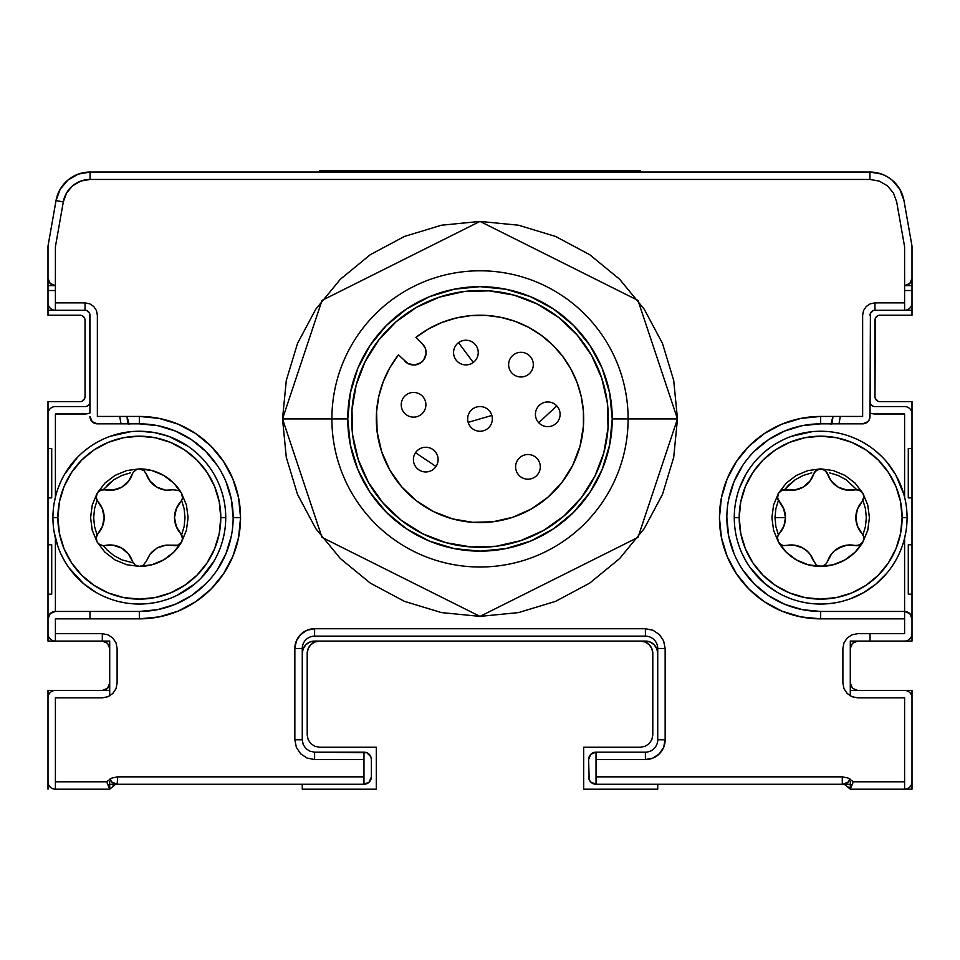 <?xml version="1.0" encoding="UTF-8"?>
<svg xmlns="http://www.w3.org/2000/svg" width="960" height="960" viewBox="0 0 960 960"><rect width="100%" height="100%" fill="white"/><g stroke="black" fill="none" stroke-linecap="round" stroke-linejoin="round"><path stroke-width="1.44" d="M55.404 285.6A7.404 7.404 0 0 1 48 278.196L50.172 283.428L55.404 285.6L48 285.6M869.94 172.044L881.76 174.132L887.22 176.676L892.152 180.132L899.868 189.324L903.972 200.604L912 246.108L903.972 200.604A34.56 34.56 0 0 0 869.94 172.044L90.06 172.044L90.06 179.448L869.94 179.448L869.94 172.044L90.06 172.044A34.56 34.56 0 0 0 56.028 200.604L60.132 189.324L67.848 180.132L78.24 174.132L90.06 172.044L90.06 179.448L80.772 181.092L72.6 185.808L66.54 193.032L63.312 201.888A27.156 27.156 0 0 1 90.06 179.448L869.94 179.448L879.228 181.092L887.4 185.808L893.46 193.032L896.688 201.888L904.596 246.756L904.596 302.88L874.968 302.88L874.968 310.284L912 310.284L904.596 310.284L904.596 302.88L874.968 302.88L870.252 303.816L866.244 306.492L863.568 310.5L862.632 315.228L862.632 416.436L820.668 416.436A101.208 101.208 0 0 0 719.448 517.644A101.208 101.208 0 0 0 820.668 618.852L904.596 618.852L904.596 538.152M912 278.196L909.828 283.428L904.596 285.6L912 285.6L904.596 285.6A7.404 7.404 0 0 0 912 278.196M832.896 416.436L830.94 424.356M129.06 424.356L127.104 416.436M48 290.532L55.404 290.532L48 290.532L48 315.228L48 290.532L48 310.284L55.404 310.284L48 310.284L48 246.108L48 290.532L55.404 290.532M80.088 315.228L48 315.228L80.088 315.228A4.932 4.932 0 0 1 85.032 320.16L85.032 396.684L85.032 320.16M85.032 396.684L84.648 398.58L85.032 396.684A4.932 4.932 0 0 1 80.088 401.628L48 401.628L80.088 401.628M48 448.524L48 401.628L48 448.524L51.708 448.524L51.708 497.892L48 497.892L51.708 497.892L51.708 448.524L48 448.524M51.708 544.8L51.708 594.168L48 594.168L48 641.076L48 594.168L51.708 594.168L51.708 544.8L48 544.8L51.708 544.8M363.972 784.248L369.216 782.088L371.388 776.844A7.404 7.404 0 0 1 363.972 784.248L117.72 784.248L363.972 784.248L363.972 776.844L117.72 776.844L117.12 784.248A7.404 7.404 0 0 1 110.028 778.992A7.404 7.404 0 0 0 117.12 784.248L114.888 784.812L109.716 789.192L109.716 784.248L117.72 784.248L109.716 784.248L109.716 789.192L55.404 789.192A7.404 7.404 0 0 1 48 781.788L48 697.848A7.404 7.404 0 0 1 55.404 690.444L102.312 690.444L107.544 688.272L109.716 683.04A7.404 7.404 0 0 1 102.312 690.444A7.404 7.404 0 0 0 109.716 683.052L109.716 648.48L107.544 643.248L102.312 641.076L48 641.076L109.716 641.076L102.312 641.076L109.716 641.076L109.716 690.444L48 690.444L109.716 690.444L109.716 641.076L109.716 695.868M48 789.192L48 690.444L48 789.192M302.268 789.192L302.268 784.248L302.268 789.192L376.32 789.192L302.268 789.192M376.32 747.228L376.32 789.192L376.32 747.228L319.548 747.228L314.82 746.28L310.812 743.604L308.136 739.608L307.2 734.88L307.2 653.412L307.2 734.88L308.136 739.608L310.812 743.604M310.812 644.688L314.82 642.012L310.812 644.688L308.136 648.696L307.2 653.412A12.348 12.348 0 0 1 319.548 641.076L314.82 642.012L319.548 641.076M649.188 644.688L651.864 648.696L649.188 644.688L645.18 642.012L640.452 641.076A12.348 12.348 0 0 1 652.8 653.412L652.8 734.88L651.864 739.608L649.188 743.604L645.18 746.28L640.452 747.228L583.68 747.228L583.68 789.192L657.732 789.192L657.732 784.248L657.732 789.192L583.68 789.192L583.68 747.228M588.612 759.564A7.404 7.404 0 0 1 596.028 752.16L590.784 754.332L588.612 759.564L589.176 779.676L590.784 782.088L596.028 784.248L850.284 784.248L850.284 789.192L912 789.192L912 690.444L850.284 690.444L850.284 641.076L912 641.076L912 594.168L908.292 594.168L908.292 544.8L912 544.8L908.292 544.8L908.292 594.168L912 594.168L912 641.076L850.284 641.076L870.036 641.076L850.284 641.076L850.284 690.444L912 690.444L912 789.192L904.596 789.192L904.596 781.788L853.356 781.788L850.284 789.192L904.596 789.192A7.404 7.404 0 0 0 912 781.788L912 697.848A7.404 7.404 0 0 0 904.596 690.444L857.688 690.444L852.456 688.272L850.284 683.04M879.912 401.628L912 401.628L912 448.524L908.292 448.524L908.292 497.892L912 497.892L908.292 497.892L908.292 448.524L912 448.524L912 401.628L879.912 401.628A4.932 4.932 0 0 1 874.968 396.684L874.968 320.16A4.932 4.932 0 0 1 879.912 315.228L912 315.228L912 290.532L904.596 290.532L912 290.532L912 310.284L912 246.108L912 290.532L904.596 290.532M878.016 401.244L875.352 398.58L874.968 396.684L875.352 318.276L878.016 315.6L879.912 315.228L912 315.228L912 290.532M127.512 421.728L126.996 416.436L128.028 423.84M652.8 653.412L651.864 648.696L652.8 653.412L652.8 734.88M94.548 526.56L97.14 535.128L94.548 526.56L93.672 517.644L94.548 508.74L97.14 500.172M103.272 489.636L113.964 479.676L121.86 475.452L130.428 472.86M783.768 508.812L777.564 498.072L778.44 493.272L786.192 483.168L796.284 475.428L808.044 470.556L820.668 468.888L833.28 470.556L845.04 475.428L855.132 483.168L862.884 493.272L863.856 496.908A7.272 7.272 0 0 0 855.048 489.804L859.164 490.104L862.884 493.272L867.756 505.032L869.412 517.644L867.756 530.268L862.884 542.028L855.132 552.12L845.04 559.872L833.28 564.744L820.668 566.4L808.044 564.744L796.284 559.872L786.192 552.12L778.44 542.028L773.568 530.268L771.912 517.644L773.568 505.032L778.44 493.272L782.172 490.104L794.172 490.164L803.064 487.188L810.108 480.96L813.732 473.952A23.556 23.556 0 0 1 786.288 489.804L794.928 490.056L784.596 489.636L788.376 485.352L795.288 479.676L803.184 475.452L811.752 472.86M829.572 472.86L838.14 475.452L846.036 479.676L856.728 489.636M866.328 517.644L865.452 508.74L862.86 500.172L865.452 508.74L866.328 517.644L865.452 526.56L862.86 535.128M875.352 398.58L874.968 396.684M878.016 315.6L879.912 315.228M833.004 416.436L831.972 423.84M81.984 315.6L84.648 318.276M84.648 398.58L81.984 401.244M649.188 743.604L645.18 746.28L640.452 747.228M596.028 784.248L850.284 784.248L850.284 789.192L845.112 784.812L842.28 784.248L842.28 776.844L596.028 776.844L596.028 784.248A7.404 7.404 0 0 1 588.612 776.844M93.672 517.644L94.548 508.74M107.04 485.352L113.964 479.676L121.86 475.452M181.524 500.172L184.128 508.74L185.004 517.644L184.128 526.56L181.524 535.128M133.116 562.884L121.86 559.836L113.964 555.612L107.04 549.936L103.272 545.652L104.952 545.496A23.556 23.556 0 0 1 132.408 561.336L128.784 554.328L121.752 548.112L112.848 545.124L104.952 545.496L113.592 545.232L102.672 545.616L98.556 543.792L97.116 542.028L96.18 537.612L98.028 533.496L96.624 535.764M778.476 535.128L775.872 526.56L774.996 517.644L775.872 508.74L778.476 500.172M784.596 489.636L795.288 479.676L803.184 475.452M85.032 310.284L55.404 310.284L85.032 310.284A4.932 4.932 0 0 1 89.964 315.228L89.964 412.932L89.592 313.332L86.916 310.656L85.032 310.284L85.032 302.88L55.404 302.88L55.404 310.284A7.404 7.404 0 0 1 48 302.88L48 246.756M89.964 611.448L89.964 618.852L89.964 611.448M302.268 653.412A12.348 12.348 0 0 1 314.604 641.076A12.348 12.348 0 0 0 302.268 653.412L303.204 648.696L305.88 644.688L309.888 642.012L314.604 641.076L645.396 641.076L314.604 641.076M645.396 641.076A12.348 12.348 0 0 1 657.732 653.412A12.348 12.348 0 0 0 645.396 641.076L650.112 642.012L654.12 644.688L656.796 648.696L657.732 653.412M842.88 784.248A7.404 7.404 0 0 0 849.972 778.992A7.404 7.404 0 0 1 842.88 784.248L848.112 782.088L849.972 778.992M48.108 245.46L56.028 200.604L48 246.108L56.028 200.604L63.312 201.888L55.404 246.756L55.404 302.88L85.032 302.88L89.748 303.816L93.756 306.492L96.432 310.5L97.368 315.228L97.368 416.436L139.332 416.436L139.332 423.84A93.804 93.804 0 0 1 233.148 517.644A93.804 93.804 0 0 1 139.332 611.448L139.332 618.852A101.208 101.208 0 0 0 240.552 517.644L233.148 517.644L240.552 517.644A101.208 101.208 0 0 0 139.332 416.436L159.084 418.38L178.068 424.14L195.564 433.488L210.9 446.076L223.488 461.412L232.848 478.908L238.608 497.904L240.552 517.644L238.608 537.396L232.848 556.38L223.488 573.876L210.9 589.212L195.564 601.8L178.068 611.148L159.084 616.908L139.332 618.852L55.404 618.852L55.404 641.076A7.404 7.404 0 0 1 48 633.672L48 618.852A7.404 7.404 0 0 1 55.404 611.448L139.332 611.448L157.632 609.648L175.236 604.308L191.448 595.644L205.668 583.98M110.028 778.992L111.888 782.088L117.12 784.248M363.972 752.16L314.604 752.16L314.604 759.564L363.972 759.564L363.972 752.16A7.404 7.404 0 0 1 371.388 759.564L370.824 756.732L366.816 752.724L314.604 752.16L309.888 751.224L305.88 748.548L303.204 744.54L302.268 739.812L302.268 648.48L302.268 739.812L294.852 739.812L294.852 648.48L302.268 648.48A12.348 12.348 0 0 1 314.604 636.132L645.396 636.132A12.348 12.348 0 0 1 657.732 648.48L657.732 739.812A12.348 12.348 0 0 1 645.396 752.16L596.028 752.16L596.028 759.564L645.396 759.564L645.396 752.16L645.396 759.564A19.752 19.752 0 0 0 665.148 739.812L657.732 739.812L665.148 739.812L665.148 648.48L657.732 648.48L657.732 739.812M850.284 695.868L850.284 641.076M870.036 641.076L870.036 633.672M904.596 497.136L904.596 413.964L874.968 413.964A12.348 12.348 0 0 1 870.036 412.932L869.472 419.268L867.864 421.668L862.632 423.84A7.404 7.404 0 0 0 870.036 416.436L870.408 313.332L873.084 310.656L874.968 310.284L904.596 310.284A7.404 7.404 0 0 0 912 302.88L912 246.756A7.404 7.404 0 0 0 911.892 245.46L903.972 200.604M840.324 416.436L838.968 423.84M121.032 423.84L119.676 416.436M850.284 788.52A7.404 7.404 0 0 1 848.112 787.02L850.524 788.628M850.284 648.48L852.456 643.248L857.688 641.076L904.596 641.076A7.404 7.404 0 0 0 912 633.672L912 413.964A7.404 7.404 0 0 0 904.596 406.56L874.968 406.56A4.932 4.932 0 0 1 870.036 401.628A4.932 4.932 0 0 0 874.968 406.56M898.248 186.78L896.412 184.392M881.76 174.132L875.94 172.572M63.588 184.392L60.132 189.324M785.376 515.4L784.308 510.3M836.352 549.324L838.248 548.112A23.556 23.556 0 0 1 847.164 545.124L857.028 545.64L861.228 543.984L862.884 542.028A48.756 48.756 0 0 1 778.44 542.028L777.504 537.612L778.104 535.404L783.612 526.848A23.556 23.556 0 0 1 779.352 533.496A23.556 23.556 0 0 0 785.484 517.644L783.612 508.44A23.556 23.556 0 0 1 784.968 522.54L785.484 517.644L774.996 517.644L785.484 517.644L784.968 522.54L785.376 519.888M857.712 526.848L863.316 535.62L863.856 538.392A7.272 7.272 0 0 0 861.972 533.496L857.712 526.848L856.356 522.54L857.712 526.848M855.048 489.804L846.408 490.056L855.048 489.804L847.152 490.164L838.26 487.188L831.216 480.96L827.592 473.952A23.556 23.556 0 0 0 855.048 489.804L858.264 489.828L861.156 491.244L863.148 493.764L863.856 496.908L861.972 501.792A7.272 7.272 0 0 0 863.856 496.908L863.316 499.668L857.424 509.148L855.84 517.644L856.356 522.54L856.356 512.76L855.84 517.644L857.424 526.14L863.376 535.764L863.856 538.392L862.884 542.028A7.272 7.272 0 0 0 863.856 538.392L862.932 541.944M783.612 526.848L784.968 522.54L783.612 526.848M777.96 499.524L779.352 501.792A23.556 23.556 0 0 1 781.884 505.128M794.568 545.184L803.064 548.112L807.048 551.004L810.108 554.328L813.732 561.348A23.556 23.556 0 0 0 786.288 545.496A7.272 7.272 0 0 1 786.276 545.496L794.172 545.124L798.576 546.108L796.128 545.46L801.084 547.08L806.46 550.476M831.468 554.016L834.264 551.004A23.556 23.556 0 0 1 834.276 551.004L836.376 549.312M809.64 553.728L816.06 564.756L818.136 565.944L822.636 566.124L826.188 563.856L831.216 554.328L834.264 551.004L841.992 546.372M855.012 545.484L848.472 545.004M838.248 548.112L847.152 545.124L855.048 545.496A23.556 23.556 0 0 0 827.592 561.348L831.216 554.328M857.712 508.452L856.356 512.76L857.712 508.452M783.612 508.452L785.484 517.644L783.9 526.14L777.96 535.764M804.972 549.324L808.848 552.792L804.972 549.324M838.248 487.176L831.684 481.56L838.248 487.176L846.408 490.056M779.352 501.792L777.504 497.676L778.44 493.272L781.8 490.26L786.288 489.804A7.272 7.272 0 0 0 779.352 501.792A23.556 23.556 0 0 1 785.484 517.644L783.9 509.148L779.352 501.792M784.308 524.988L784.968 522.54M113.592 490.056L104.952 489.804L113.592 490.056L121.752 487.176L128.316 481.56L132.408 473.952A23.556 23.556 0 0 1 104.952 489.804L112.848 490.164L121.74 487.188L128.784 480.96L133.44 471.912L137.076 469.248L139.332 468.888A48.756 48.756 0 0 1 181.56 493.272L182.496 497.676L181.896 499.884L176.388 508.452L174.516 517.644L176.388 526.848L181.992 535.62L182.532 538.392A7.272 7.272 0 0 0 180.648 533.496L182.532 538.392L181.608 541.944M176.388 526.848L174.516 517.656L175.032 512.76L176.388 508.44L180.648 501.792L176.1 509.148L174.516 517.644L176.1 526.14L180.648 533.496L176.388 526.848M146.268 473.952L143.94 470.532L139.332 468.888L151.956 470.556L163.716 475.428L173.808 483.168L181.56 493.272L178.716 490.5L173.712 489.804A7.272 7.272 0 0 1 173.724 489.804L165.828 490.164A23.556 23.556 0 0 1 146.268 473.952L150.36 481.56M165.432 490.104L156.936 487.188L149.892 480.96M104.952 489.804L102.672 489.672L104.952 489.804A7.272 7.272 0 0 0 98.028 501.792L102.288 508.452L104.16 517.644L102.288 526.848L98.028 533.496A23.556 23.556 0 0 0 98.028 501.792L96.24 498.072L97.116 493.272L100.848 490.104L104.952 489.804M96.78 499.884L98.028 501.792L96.18 497.676L97.116 493.272L98.556 491.496L102.672 489.672M119.748 547.08L117.264 546.108L121.74 548.112L128.316 553.728L121.752 548.112L128.784 554.328L132.408 561.348L128.784 554.328M165.072 545.232L173.712 545.496L165.072 545.232M155.028 485.964L151.152 482.496L155.028 485.964M113.244 545.184L114.804 545.46M127.524 552.804L123.624 549.312M628.116 418.908L677.484 418.908L637.992 537.396L480 616.392L322.008 537.396L282.516 418.908L331.884 418.908A148.116 148.116 0 0 1 480 270.792A148.116 148.116 0 0 1 628.116 418.908A148.116 148.116 0 0 0 480 270.792A148.116 148.116 0 0 0 331.884 418.908L347.76 418.908A132.24 132.24 0 0 1 480 286.656A132.24 132.24 0 0 1 612.24 418.908L628.116 418.908L612.24 418.908L609.696 393.108L602.172 368.292L589.956 345.432L573.504 325.392L553.464 308.952L530.604 296.724L505.8 289.2L480 286.656L454.2 289.2L429.396 296.724L406.536 308.952L386.496 325.392L370.044 345.432L357.828 368.292L350.304 393.108L347.76 418.908L350.304 444.696L357.828 469.512L370.044 492.372L386.496 512.412L406.536 528.852L429.396 541.08L454.2 548.604L480 551.148L505.8 548.604L530.604 541.08L553.464 528.852L573.504 512.412L589.956 492.372L602.172 469.512L609.696 444.696L612.24 418.908A132.24 132.24 0 0 1 480 551.148A132.24 132.24 0 0 1 347.76 418.908L331.884 418.908A148.116 148.116 0 0 0 480 567.012A148.116 148.116 0 0 0 628.116 418.908A148.116 148.116 0 0 1 480 567.012A148.116 148.116 0 0 1 331.884 418.908L282.516 418.908L322.008 300.408L480 221.412L637.992 300.408L677.484 418.908L628.116 418.908M742.668 569.76L754.332 583.98L768.552 595.644L784.764 604.308L802.368 609.648L820.668 611.448A93.804 93.804 0 0 1 726.852 517.644A93.804 93.804 0 0 1 820.668 423.84L802.368 425.64L784.764 430.98L768.552 439.644L754.332 451.32M870.036 416.436A7.404 7.404 0 0 1 862.632 423.84L820.668 423.84L820.668 416.436L800.916 418.38L781.932 424.14L764.436 433.488L749.1 446.076L736.512 461.412L727.152 478.908L721.392 497.904L719.448 517.644L721.392 537.396L727.152 556.38L736.512 573.876L749.1 589.212L764.436 601.8L781.932 611.148L800.916 616.908L820.668 618.852L820.668 611.448L820.668 618.852L904.596 618.852L904.596 633.672L857.688 633.672L852.024 634.8L847.224 638.004L844.008 642.816L842.88 648.48L842.88 683.04L844.008 688.704L847.224 693.516L852.024 696.72L857.688 697.848L904.596 697.848L904.596 781.788L853.356 781.788L847.944 777.972L842.28 776.844L596.028 776.844L596.028 759.564L645.396 759.564L652.956 758.064L659.364 753.78L663.636 747.372L665.148 739.812L665.148 648.48L663.636 640.92L659.364 634.512L652.956 630.24L645.396 628.728L314.604 628.728L314.604 636.132L314.604 628.728A19.752 19.752 0 0 0 294.852 648.48L294.852 739.812L296.364 747.372L300.636 753.78L307.044 758.064L314.604 759.564L363.972 759.564L363.972 776.844L117.72 776.844L112.056 777.972L106.644 781.788L55.404 781.788L55.404 789.192L109.716 789.192L106.644 781.788L55.404 781.788L55.404 697.848L102.312 697.848L107.976 696.72L112.776 693.516L115.992 688.704L117.12 683.04L117.12 648.48L115.992 642.816L112.776 638.004L107.976 634.8L102.312 633.672L55.404 633.672L102.312 633.672L102.312 641.076M742.668 465.528L733.992 481.752L728.664 499.344M726.852 517.644L728.664 535.944L733.992 553.548M56.028 200.604A34.56 34.56 0 0 1 90.06 172.044M870.036 315.228A4.932 4.932 0 0 1 874.968 310.284M870.036 401.676L870.036 412.932M820.668 611.448L904.596 611.448A7.404 7.404 0 0 1 912 618.852L909.828 613.62L904.596 611.448L820.668 611.448A93.804 93.804 0 0 1 726.852 517.644A93.804 93.804 0 0 1 820.668 423.84M851.604 786A7.404 7.404 0 0 1 850.284 781.788A7.404 7.404 0 0 0 851.604 786M645.396 636.132L314.604 636.132A12.348 12.348 0 0 0 302.268 648.48L294.852 648.48L296.364 640.92L300.636 634.512L307.044 630.24L314.604 628.728L645.396 628.728L645.396 636.132M371.388 759.564L371.388 776.844M112.488 786.42A7.404 7.404 0 0 1 117.72 784.248M109.716 781.788A7.404 7.404 0 0 1 108.396 786A7.404 7.404 0 0 0 109.716 781.788M55.404 538.152L55.404 611.448L50.172 613.62L48 618.852L48 413.964A7.404 7.404 0 0 1 55.404 406.56L85.032 406.56A4.932 4.932 0 0 0 89.964 401.628A4.932 4.932 0 0 1 85.032 406.56M89.964 401.676L89.964 315.228M89.964 416.436A7.404 7.404 0 0 0 97.368 423.84A7.404 7.404 0 0 1 89.964 416.436L92.136 421.668L97.368 423.84L139.332 423.84A93.804 93.804 0 0 1 233.148 517.644A93.804 93.804 0 0 1 139.332 611.448L55.404 611.448M217.332 465.528L205.668 451.32L191.448 439.644L175.236 430.98L157.632 425.64L139.332 423.84L97.368 423.84M89.964 412.932A12.348 12.348 0 0 1 85.032 413.964L55.404 413.964L55.404 497.136M217.332 569.76L226.008 553.548L231.336 535.944M233.148 517.644L231.336 499.344L226.008 481.752M677.484 418.908L673.692 457.428L662.448 494.472L644.208 528.624L619.644 558.552L589.716 583.104L555.576 601.356L518.532 612.588L480 616.392L441.468 612.588L404.424 601.356L370.284 583.104L340.356 558.552L315.792 528.624L297.552 494.472L286.308 457.428L282.516 418.908L286.308 380.376L297.552 343.332L315.792 309.18L340.356 279.264L370.284 254.7L404.424 236.448L441.468 225.216L480 221.412L518.532 225.216L555.576 236.448L589.716 254.7L619.644 279.264L644.208 309.18L662.448 343.332L673.692 380.376L677.484 418.908M351.96 409.812A128.364 128.364 0 0 1 489.084 290.856A128.364 128.364 0 0 1 608.04 427.992A128.364 128.364 0 0 0 489.084 290.856A128.364 128.364 0 0 0 351.96 409.812L352.644 434.976L358.224 459.504L368.484 482.484L383.028 503.016L401.304 520.32L422.604 533.724L446.112 542.712L470.916 546.948L496.068 546.264L520.608 540.672L543.576 530.412L564.12 515.868L581.412 497.592L594.816 476.304L603.816 452.796L608.04 427.992L607.356 402.84L601.776 378.3L591.516 355.32L576.972 334.788L558.696 317.484L537.396 304.08L513.888 295.092L489.084 290.856L463.932 291.552L439.392 297.132L416.424 307.392L395.88 321.936L378.588 340.212L365.184 361.512L356.184 385.008L351.96 409.812A128.364 128.364 0 0 0 470.916 546.948A128.364 128.364 0 0 0 608.04 427.992A128.364 128.364 0 0 1 470.916 546.948A128.364 128.364 0 0 1 351.96 409.812M422.496 343.944A12.348 12.348 0 0 1 426.084 353.544L425.34 348.36L422.496 343.944L415.932 337.38A103.68 103.68 0 0 1 583.416 426.24A103.68 103.68 0 0 1 472.656 522.324A103.68 103.68 0 0 1 398.484 354.84L407.856 363.504L414.66 364.992L421.176 362.556L423.66 360.072L426.084 353.544A12.348 12.348 0 0 1 405.048 361.404M415.932 337.38L428.316 329.028L441.768 322.524L456.024 318.036L470.772 315.636L485.712 315.384L500.532 317.28L514.92 321.276L528.588 327.312L541.248 335.256L552.636 344.928L562.524 356.136L570.684 368.64L576.972 382.2L581.232 396.516L583.404 411.3L583.416 426.24L579.996 446.28L572.736 465.264L561.912 482.46L547.944 497.22L531.36 508.968L512.796 517.26L492.972 521.772L472.656 522.324L452.628 518.904L433.644 511.644L416.436 500.82L401.676 486.84L389.928 470.256L381.648 451.704L377.136 431.88L376.584 411.564L378.816 396.312L383.28 381.564L389.88 367.632L398.484 354.84M532.968 367.536A12.348 12.348 0 0 1 518.076 376.644A12.348 12.348 0 0 1 508.968 361.752A12.348 12.348 0 0 1 523.86 352.644A12.348 12.348 0 0 1 532.968 367.536M402.156 409.5A12.348 12.348 0 0 1 408.852 393.372A12.348 12.348 0 0 1 424.968 400.068A12.348 12.348 0 0 1 418.284 416.196A12.348 12.348 0 0 1 402.156 409.5M458.52 342.672A12.348 12.348 0 0 0 456.012 359.952A12.348 12.348 0 0 0 473.28 362.46L458.52 342.672L473.28 362.46A12.348 12.348 0 0 0 475.788 345.18A12.348 12.348 0 0 0 458.52 342.672M415.512 452.712A12.348 12.348 0 0 0 418.872 469.848A12.348 12.348 0 0 0 436.008 466.488L415.512 452.712A12.348 12.348 0 0 1 432.648 449.352A12.348 12.348 0 0 1 436.008 466.488A12.348 12.348 0 0 1 418.872 469.848A12.348 12.348 0 0 1 415.512 452.712L436.008 466.488A12.348 12.348 0 0 0 432.648 449.352A12.348 12.348 0 0 0 415.512 452.712M515.712 465.264A12.348 12.348 0 0 1 529.536 454.608A12.348 12.348 0 0 1 540.192 468.432A12.348 12.348 0 0 1 526.368 479.088A12.348 12.348 0 0 1 515.712 465.264M538.728 422.724A12.348 12.348 0 0 0 556.176 423.336A12.348 12.348 0 0 0 556.788 405.888L538.728 422.724A12.348 12.348 0 0 1 539.352 405.276A12.348 12.348 0 0 1 556.788 405.888A12.348 12.348 0 0 1 556.176 423.336A12.348 12.348 0 0 1 538.728 422.724L556.788 405.888A12.348 12.348 0 0 0 539.352 405.276A12.348 12.348 0 0 0 538.728 422.724M468.144 422.352A12.348 12.348 0 0 0 483.456 430.752A12.348 12.348 0 0 0 491.856 415.452L468.144 422.352L491.856 415.452A12.348 12.348 0 0 0 476.544 407.052A12.348 12.348 0 0 0 468.144 422.352M52.932 517.644L57.876 517.644A81.468 81.468 0 0 1 139.332 436.188A81.468 81.468 0 0 1 220.8 517.644L225.732 517.644A86.4 86.4 0 0 0 139.332 431.244A86.4 86.4 0 0 0 52.932 517.644A86.4 86.4 0 0 1 139.332 431.244A86.4 86.4 0 0 1 225.732 517.644A86.4 86.4 0 0 1 139.332 604.044A86.4 86.4 0 0 1 52.932 517.644A86.4 86.4 0 0 0 139.332 604.044A86.4 86.4 0 0 0 225.732 517.644L220.8 517.644A81.468 81.468 0 0 1 139.332 599.112A81.468 81.468 0 0 1 57.876 517.644L52.932 517.644M55.896 495.228L54.348 502.104M60.648 481.98L58.236 487.836M77.592 457.212L64.788 473.976M89.832 446.832L84.216 451.104M101.976 439.74L96.372 442.68M130.884 431.664L110.304 436.272M168.888 436.452L154.608 432.612L139.884 431.244M188.124 446.34L169.404 436.644M200.472 456.6L195.288 451.812M209.568 467.328L205.704 462.324M217.668 481.188L214.44 474.924M222.552 494.388L220.62 488.352M222.78 540.072L224.328 533.184M218.028 553.308L220.428 547.452M201.084 578.076L213.888 561.324M176.7 595.548L194.448 584.184M161.64 601.116L168.372 599.016M147.792 603.636L154.068 602.784M131.748 603.708L138.792 604.044M117.876 601.344L124.068 602.688M102.768 595.92L109.272 598.644M83.796 583.836L95.904 592.332M69.096 567.96L83.376 583.476M61.008 554.1L64.236 560.364M54.252 532.644L58.056 546.936M150.36 553.728L146.268 561.348L149.892 554.328L156.924 548.112L165.828 545.124L177.828 545.184L181.56 542.028A7.272 7.272 0 0 0 182.532 538.392L181.56 542.028L177.828 545.184L173.712 545.496A7.272 7.272 0 0 0 181.56 542.028A48.756 48.756 0 0 1 139.332 566.4L135.048 564.996L132.408 561.348A23.556 23.556 0 0 0 104.952 545.496M177.216 545.388L176.592 545.532M163.872 545.46L158.928 547.08M155.04 549.312L151.152 552.804M132.408 561.348L128.316 553.728M121.752 548.112L113.592 545.232M98.028 533.496L102.576 526.14L104.16 517.644L102.576 509.148L98.028 501.792M140.952 469.068L141.708 469.296M143.064 469.92L143.772 470.4M180.648 501.792A23.556 23.556 0 0 0 180.648 533.496M181.56 493.272L186.432 505.032L188.088 517.644L186.432 530.268L181.56 542.028L173.808 552.12L163.716 559.872L151.956 564.744L139.332 566.4L143.16 565.32L146.268 561.348M57.876 517.644L59.436 533.544L64.08 548.82L71.604 562.908L81.732 575.244L94.08 585.384L108.168 592.908L123.444 597.54L139.332 599.112L155.232 597.54L170.508 592.908L184.596 585.384L196.944 575.244L207.072 562.908L214.596 548.82L219.24 533.544L220.8 517.644L219.24 501.756L214.596 486.468L207.072 472.392L196.944 460.044L184.596 449.916L170.508 442.38L155.232 437.748L139.332 436.188L123.444 437.748L108.168 442.38L94.08 449.916L81.732 460.044L71.604 472.392L64.08 486.468L59.436 501.756L57.876 517.644M139.332 566.4L126.72 564.744L114.96 559.872L104.868 552.12L97.116 542.028L92.244 530.268L90.588 517.644L92.244 505.032L97.116 493.272L104.868 483.168L114.96 475.428L126.72 470.556L139.332 468.888M734.268 517.644L739.2 517.644A81.468 81.468 0 0 1 820.668 436.188A81.468 81.468 0 0 1 902.124 517.644L907.068 517.644A86.4 86.4 0 0 0 820.668 431.244A86.4 86.4 0 0 0 734.268 517.644A86.4 86.4 0 0 1 820.668 431.244A86.4 86.4 0 0 1 907.068 517.644A86.4 86.4 0 0 1 820.668 604.044A86.4 86.4 0 0 1 734.268 517.644A86.4 86.4 0 0 0 820.668 604.044A86.4 86.4 0 0 0 907.068 517.644L902.124 517.644A81.468 81.468 0 0 1 820.668 599.112A81.468 81.468 0 0 1 739.2 517.644L734.268 517.644M737.22 495.228L735.672 502.104M745.836 474.444L739.572 487.836M749.928 468.036L746.112 473.976M758.916 457.212L754.656 461.904M771.156 446.832L765.552 451.104M783.3 439.74L777.696 442.68M812.208 431.664L791.628 436.272M828.252 431.58L821.208 431.244M842.124 433.956L835.932 432.612M857.232 439.368L850.728 436.644M869.448 446.34L864.096 442.956M881.796 456.6L876.624 451.812M895.488 474.444L887.028 462.324M903.876 494.388L895.764 474.924M904.104 540.072L905.652 533.184M899.352 553.308L901.764 547.452M891.396 567.252L895.212 561.324M876.204 583.836L886.668 573.396M850.212 598.836L863.628 592.608L875.784 584.184M842.964 601.116L849.696 599.016M829.116 603.636L835.392 602.784M813.072 603.708L820.116 604.044M799.2 601.344L805.392 602.688M784.092 595.92L790.596 598.644M765.132 583.836L777.228 592.332M750.432 567.96L764.712 583.476M742.332 554.1L745.56 560.364M737.448 540.912L739.38 546.936M739.2 517.644L740.76 533.544L745.404 548.82L752.928 562.908L763.056 575.244L775.404 585.384L789.492 592.908L804.768 597.54L820.668 599.112L836.556 597.54L851.832 592.908L865.92 585.384L878.268 575.244L888.396 562.908L895.92 548.82L900.564 533.544L902.124 517.644L900.564 501.756L895.92 486.468L888.396 472.392L878.268 460.044L865.92 449.916L851.832 442.38L836.556 437.748L820.668 436.188L804.768 437.748L789.492 442.38L775.404 449.916L763.056 460.044L752.928 472.392L745.404 486.468L740.76 501.756L739.2 517.644M842.736 546.108L847.152 545.124M855.048 545.496A7.272 7.272 0 0 0 862.884 542.028L859.152 545.184L855.048 545.496M861.972 501.792A23.556 23.556 0 0 0 861.972 533.496M786.288 489.804A23.556 23.556 0 0 0 813.732 473.952L810.108 480.96L803.076 487.176L794.172 490.164L786.288 489.804M816.06 470.532L820.668 468.888A7.272 7.272 0 0 0 813.732 473.952L816.06 470.532M794.928 490.056L803.076 487.176L809.64 481.56L814.764 471.912L818.412 469.248L822.924 469.248L826.56 471.912L827.592 473.952A7.272 7.272 0 0 0 820.668 468.888L825.264 470.532L831.684 481.56M858.54 545.388L857.928 545.532M845.196 545.46L840.252 547.08M831.684 553.728L827.592 561.348M819.048 566.22L818.292 566.004M816.936 565.368L816.228 564.9M807.048 551.004L810.108 554.328M778.44 542.028L781.284 544.788L783.408 545.532L794.172 545.124M640.452 170.808L319.548 170.808L319.548 172.044"/></g></svg>
